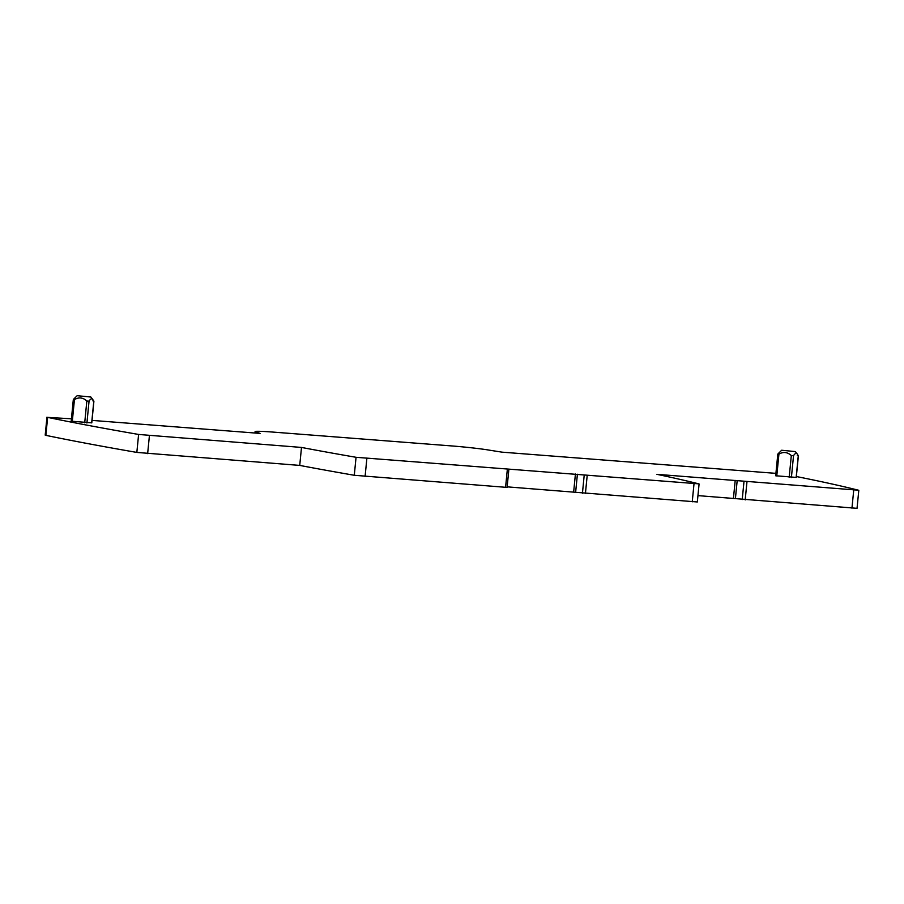 <?xml version="1.0" encoding="UTF-8"?>
<svg xmlns="http://www.w3.org/2000/svg" width="904" height="904" viewBox="0 0 904 904"><rect width="100%" height="100%" fill="white"/><g stroke="black" fill="none" stroke-linecap="round" stroke-linejoin="round"><path stroke-width="1.36" d="M796.356 476.532A1333.739 60.455 -174.4 0 1 858.438 490.205L656.925 474.329A1333.739 60.455 -174.4 0 1 698.724 483.843L356.052 457.3A1333.739 60.455 -174.4 0 1 301.495 447.435L138.606 434.451A1333.739 60.455 -174.4 0 1 47.629 417.377L71.439 418.801M507.099 487.414L508.862 469.436L507.099 487.414L354.289 475.278A1333.739 60.455 -174.4 0 1 299.732 465.413L136.843 452.418A1333.739 60.455 -174.4 0 1 45.867 435.355L45.2 435.129L46.963 417.151M92.027 420.394L260.07 433.411L256.34 432.112A30.137 1.367 -174.4 0 1 255.097 431.592A30.137 1.367 -174.4 0 1 272.884 432.078L451.571 445.921A30.137 1.367 -174.4 0 1 489.346 450.158L502.048 452.158L775.914 473.368M796.153 477.402L775.79 475.764M91.677 422.846L71.314 421.196M858.8 490.352L857.037 508.33L697.944 495.618M699.086 483.99L697.323 501.969L507.155 486.849M301.495 447.435L299.732 465.413M795.339 451.593L781.644 450.248L795.339 451.593L796.989 453.672C795.927 452.96 794.774 453.638 793.531 455.729L791.316 455.559C787.486 452.056 783.35 451.571 778.92 454.124L777.937 453.921L778.92 454.124L776.773 475.956M777.937 453.921L781.644 450.248M796.989 453.672L798.288 455.627L797.305 455.424L798.288 455.627L796.153 477.459M90.863 397.025L77.168 395.681L90.863 397.025L92.502 399.116C91.451 398.393 90.298 399.082 89.055 401.161L86.84 400.992C83.01 397.489 78.874 397.014 74.444 399.557L73.45 399.365L74.444 399.557L72.297 421.4M73.45 399.365L77.179 395.669M92.502 399.116L93.813 401.06L92.829 400.856L93.813 401.06L91.677 422.891M138.606 434.451L136.843 452.418M47.629 417.377L45.867 435.355M149.409 435.66L147.646 453.638M356.052 457.3L354.289 475.278M366.854 458.509L365.092 476.487M507.336 469.391L505.573 487.369M575.419 474.024L573.656 492.002M577.407 474.238L575.645 492.217M584.199 475.255L582.436 493.234M587.182 475.572L585.419 493.55M694.001 483.855L692.238 501.833M735.201 480.386L733.438 498.364M737.178 480.6L735.415 498.579M743.981 481.617L742.218 499.596M746.953 481.945L745.19 499.923M853.715 490.217L851.952 508.184M256.34 432.112L256.239 433.118M789.181 477.391L791.316 455.559M791.395 477.561L793.531 455.729M84.705 422.823L86.84 400.992M86.92 422.993L89.055 401.161M255.097 431.592L254.962 433.016M777.79 454.283L775.677 475.775M798.379 455.921L796.266 477.448M73.303 399.715L71.201 421.219M93.892 401.353L91.79 422.88"/></g></svg>
